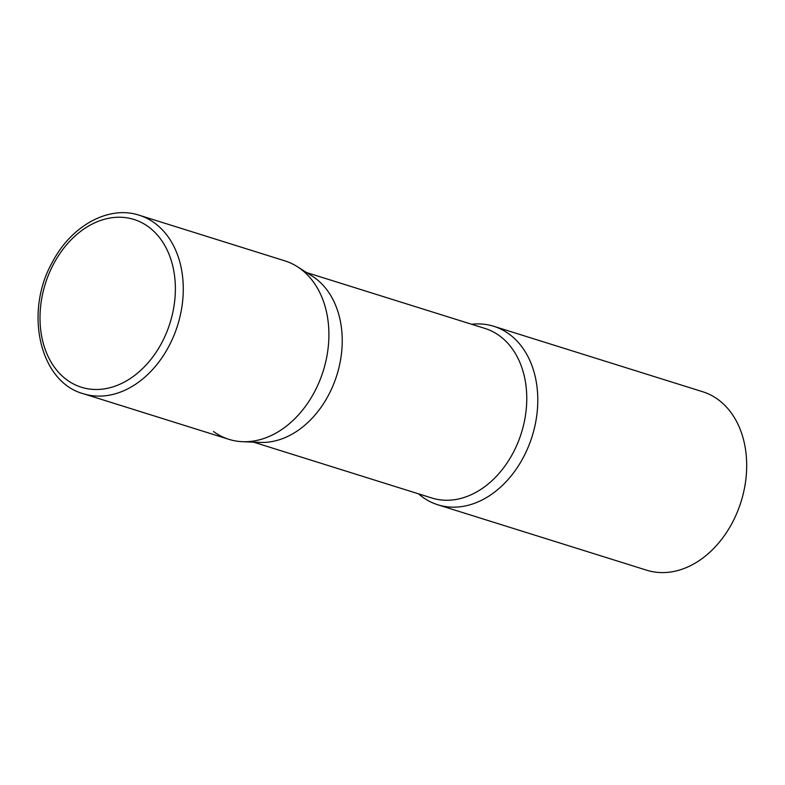 <?xml version="1.0" encoding="UTF-8"?>
<svg xmlns="http://www.w3.org/2000/svg" width="785" height="785" viewBox="0 0 785 785"><rect width="100%" height="100%" fill="white"/><g stroke="black" fill="none" stroke-linecap="round" stroke-linejoin="round"><path stroke-width="1.18" d="M83.318 393.727L228.945 439.345A93.523 69.531 -72.6 0 0 314.314 392.245A93.523 69.531 -72.6 0 0 284.857 260.855L139.23 215.237C108.556 205.003 71.101 225.943 52.35 262.229C24.109 311.861 39.427 381.804 83.318 393.727A93.523 69.531 -72.6 0 0 168.687 346.627A93.523 69.531 -72.6 0 0 139.23 215.237M242.496 441.69A93.523 69.531 107.4 0 0 322.507 373.189A93.523 69.531 107.4 0 0 300.351 268.735A93.523 69.531 107.4 0 0 297.319 266.664L312.224 276.134A88.842 66.058 107.4 0 1 315.099 278.096A88.842 66.058 107.4 0 1 336.147 377.33A88.842 66.058 107.4 0 1 260.139 442.416L242.496 441.69A93.523 69.531 107.4 0 1 213.451 431.475M471.628 324.264A93.523 69.531 107.4 0 1 493.745 326.285A93.523 69.531 107.4 0 1 509.239 334.165A93.523 69.531 107.4 0 1 528.158 447.244A93.523 69.531 107.4 0 1 437.834 504.784A93.523 69.531 107.4 0 1 422.35 496.905A93.523 69.531 107.4 0 1 418.513 493.834M493.745 326.285L702.644 391.725A93.523 69.531 107.4 0 1 718.138 399.604A93.523 69.531 107.4 0 1 737.056 512.683A93.523 69.531 107.4 0 1 646.732 570.214L437.834 504.784M161.661 342.976A87.91 65.361 -72.6 0 0 148.532 226.875A87.91 65.361 -72.6 0 0 53.714 263.75A87.91 65.361 -72.6 0 0 66.853 379.852A87.91 65.361 -72.6 0 0 161.661 342.976M306.621 272.572L484.924 328.424A88.842 66.058 107.4 0 1 499.633 335.901A88.842 66.058 107.4 0 1 517.609 443.329A88.842 66.058 107.4 0 1 431.799 497.994L253.506 442.141"/></g></svg>
